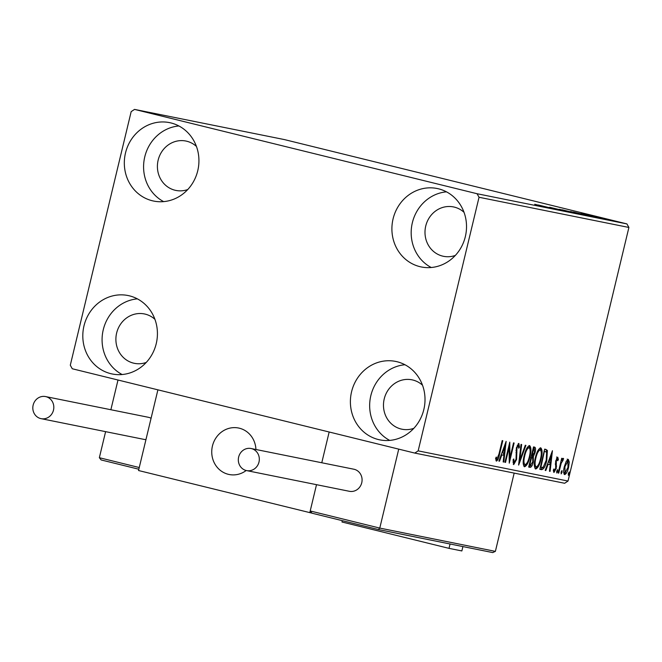 <?xml version="1.0" encoding="UTF-8"?>
<svg xmlns="http://www.w3.org/2000/svg" width="662" height="662" viewBox="0 0 662 662"><rect width="100%" height="100%" fill="white"/><g stroke="black" fill="none" stroke-linecap="round" stroke-linejoin="round"><path stroke-width="0.99" d="M83.991 325.861A40.01 37.196 101.4 0 1 128.014 295.525A40.01 37.196 101.4 0 1 156.24 343.644A40.01 37.196 101.4 0 1 112.217 373.98A40.01 37.196 101.4 0 1 83.991 325.861M122.131 374.526A40.01 37.196 101.4 0 1 103.264 329.742A40.01 37.196 101.4 0 1 137.373 298.86M393.087 218.841A40.01 37.196 101.4 0 1 437.11 188.505A40.01 37.196 101.4 0 1 465.336 236.624A40.01 37.196 101.4 0 1 421.313 266.96A40.01 37.196 101.4 0 1 393.087 218.841M431.227 267.506A40.01 37.196 101.4 0 1 412.36 222.722A40.01 37.196 101.4 0 1 446.469 191.839M351.58 391.738A40.01 37.196 101.4 0 1 395.603 361.411A40.01 37.196 101.4 0 1 423.829 409.53A40.01 37.196 101.4 0 1 379.806 439.858A40.01 37.196 101.4 0 1 351.58 391.738M389.719 440.404A40.01 37.196 101.4 0 1 370.844 395.619A40.01 37.196 101.4 0 1 404.954 364.745M125.507 152.955A40.01 37.196 101.4 0 1 169.53 122.627A40.01 37.196 101.4 0 1 197.748 170.746A40.01 37.196 101.4 0 1 153.725 201.074A40.01 37.196 101.4 0 1 125.507 152.955M163.638 201.62A40.01 37.196 101.4 0 1 144.771 156.836A40.01 37.196 101.4 0 1 178.881 125.962M187.743 189.547A25.189 23.418 101.4 0 1 175.918 190.433A25.189 23.418 101.4 0 1 158.152 160.13A25.189 23.418 101.4 0 1 185.873 141.031A25.189 23.418 101.4 0 1 196.432 146.426M413.824 428.331A25.189 23.418 101.4 0 1 402 429.216A25.189 23.418 101.4 0 1 384.225 398.913A25.189 23.418 101.4 0 1 411.946 379.814A25.189 23.418 101.4 0 1 422.505 385.21M455.332 255.433A25.189 23.418 101.4 0 1 443.507 256.31A25.189 23.418 101.4 0 1 425.74 226.015A25.189 23.418 101.4 0 1 453.453 206.916A25.189 23.418 101.4 0 1 464.021 212.303M146.236 362.453A25.189 23.418 101.4 0 1 134.411 363.33A25.189 23.418 101.4 0 1 116.636 333.036A25.189 23.418 101.4 0 1 144.357 313.937A25.189 23.418 101.4 0 1 154.925 319.324M603.645 218.46L602.917 218.27M599.565 217.616L610.902 220.446L599.466 217.657M594.12 216.524L606.466 219.569L594.021 216.548M593.715 216.987L573.242 212.022L594.426 217.111M580.831 214.389L562.104 209.78L580.831 214.389M570.743 212.361L549.609 207.264L570.743 212.361M557.677 209.73L538.372 205.005L557.677 209.73M477.054 193.726L134.543 109.404L131.175 111.621L70.296 365.217L72.274 368.759L414.784 453.081L418.152 450.863L479.04 197.268L477.054 193.726L626.914 223.913L284.403 139.583L134.543 109.404M534.722 204.268L555.948 209.382L534.722 204.268M564.636 210.715L577.289 213.702L564.636 210.715M577.727 213.768L577.289 213.702M575.774 212.957L588.427 215.944L575.774 212.957M588.874 216.019L588.427 215.944M581.029 213.594L602.255 218.708L581.029 213.594M607.178 219.643L609.222 220.123L607.178 219.643M611.597 220.529L613.641 221.009L611.597 220.529M618.804 221.977L620.84 222.465L618.804 221.977M418.152 450.863L568.021 481.042L564.653 483.268L414.784 453.081M566.159 461.464L568.294 459.337L569.27 462.076L568.567 467.43C567.582 471.609 566.267 474 564.636 474.596C563.42 473.429 563.321 470.756 564.338 466.578L566.159 461.464M558.165 473.016L561.699 458.278L562.278 458.394L561.757 460.562L563.345 458.336L563.006 460.438L561.235 463.135L558.736 473.131L558.165 473.016L558.736 473.131M557.768 457.21L558.38 459.536L557.735 460.727L557.371 459.031L556.337 460.901L556.237 468.439L554.003 472.453L553.3 470.219L553.953 468.919L554.375 470.624L555.65 468.398L555.741 460.86L557.768 457.21M545.794 449.382L547.4 450.466L546.787 460.421C545.471 466.255 543.734 469.341 541.557 469.672L539.811 469.325L544.661 449.15L545.968 449.424M534.573 447.115C535.674 447.504 535.848 449.283 535.103 452.469L533.365 456.614L533.307 462.01C532.505 465.336 531.454 467.132 530.171 467.38L528.673 467.074L533.514 446.908L534.648 447.14M518.586 465.047L521.027 444.392L521.648 444.516L519.802 460.189L525.297 445.253L525.926 445.377L518.677 465.063M505.52 462.415L504.941 462.299L509.781 442.125L509.922 457.922L513.53 442.878L514.109 442.994L509.268 463.168L509.119 447.404L505.52 462.415L504.949 462.275M498.974 454.016L502.193 440.594L502.772 440.71L499.504 454.339C498.85 458.046 497.832 460.305 496.434 461.124L495.581 458.518L496.243 457.02L496.922 459.056L498.974 454.016M568.021 481.042L628.9 227.455L479.04 197.268M506.132 441.388L503.79 462.068L503.161 461.935L503.947 455.315L501.837 454.893L499.52 461.207L498.891 461.083L506.132 441.388M513.704 464.608L513.083 459.858L513.795 458.932L514.159 462.531L516.029 459.32L516.368 447.843L518.834 443.408L519.463 447.115L518.718 448.265L518.329 445.476L516.964 447.876L516.6 459.461L513.704 464.608M524.155 455.688C525.496 449.92 527.3 446.552 529.567 445.567C531.247 447.214 531.379 450.938 529.939 456.747C528.59 462.523 526.787 465.866 524.519 466.784C522.872 465.121 522.748 461.422 524.155 455.688M535.293 457.93C536.634 452.171 538.438 448.795 540.713 447.81C542.393 449.457 542.517 453.18 541.086 458.998C539.737 464.765 537.933 468.108 535.666 469.027C534.011 467.364 533.895 463.665 535.293 457.93M552.439 450.714L550.089 471.394L549.468 471.27L550.246 464.641L548.144 464.219L545.819 470.533L545.19 470.409L552.439 450.714M556.676 471.228L557.561 469.639L557.636 471.418L556.759 473.007L556.676 471.228M561.095 472.114L561.98 470.533L562.055 472.312L561.177 473.893L561.095 472.114M568.302 473.57L569.188 471.981L569.262 473.76L568.377 475.349L568.302 473.57M626.914 223.913L628.9 227.455M496.997 459.056L495.962 460.669M495.606 458.443L496.616 458.692M495.548 458.427L496.922 459.056M504.659 445.41L504.568 446.155M503.749 453.114L503.501 455.208M503.161 461.911L503.79 462.068M501.225 454.728L503.947 455.315M501.225 454.744L501.837 454.893M498.9 461.05L499.52 461.207M504.196 453.197L505.015 446.262L502.582 452.874L504.196 453.197M504.394 446.114L505.015 446.262M501.962 452.725L502.582 452.874M508.838 446.064L508.838 447.338M509.128 457.732L509.922 457.922M509.417 457.798L509.128 459.006M508.548 447.264L509.119 447.404M512.959 462.192L514.159 462.531M518.222 443.664L518.429 445.518M518.743 446.933L519.463 447.115M517.237 445.212L518.329 445.476M516.393 447.735L516.964 447.876M515.963 450.375L516.691 450.549M515.988 452.477L516.914 452.7M516.029 459.32L516.6 459.461M514.374 462.506L513.232 464.153M519.173 460.032L519.802 460.189M519.347 460.073L519.091 460.785M529.046 445.617L529.832 448.48M523.228 463.739L524.999 464.707C526.828 463.988 528.284 461.29 529.368 456.631L529.939 456.747M525.934 464.36L523.99 466.478M529.368 456.631C530.502 452.022 530.411 449.026 529.095 447.644L527.076 447.785M524.163 455.655L524.734 455.795C523.601 460.38 523.692 463.35 524.999 464.707M529.095 447.644C527.258 448.447 525.81 451.161 524.734 455.795M533.829 446.966L534.474 449.349M534.524 452.328L535.103 452.469M532.786 455.622L532.298 456.35L533.365 456.614M532.298 456.35L532.695 458.112L531.545 457.624L529.741 465.121L530.403 465.254L532.736 461.894L532.695 458.104M532.736 461.869L533.307 462.01M531.048 465.221L529.095 467.115L530.171 467.38M529.095 467.115L528.681 467.033M531.627 457.839L530.767 457.417M531.47 455.415L532.331 455.613L534.515 452.386L534.193 449.208L533.026 448.927M534.193 449.208L533.589 449.093L532.041 455.555M533.026 448.952L533.589 449.093M530.891 457.45L531.545 457.624M529.17 464.981L529.741 465.121M540.192 447.86L540.97 450.723M540.515 458.857L541.086 458.998M537.081 466.602L535.128 468.721M534.366 465.982L536.137 466.958C537.974 466.23 539.431 463.541 540.506 458.874C541.64 454.264 541.557 451.269 540.242 449.887C538.405 450.69 536.948 453.404 535.872 458.038C534.747 462.622 534.838 465.593 536.137 466.958M540.242 449.887L538.214 450.028M535.301 457.897L535.872 458.038M543.245 467.223L540.482 469.408L541.557 469.672M540.482 469.408L539.828 469.275M544.718 449.117L547.4 450.466M546.332 450.201L546.754 452.551M546.216 460.28L546.787 460.421M544.412 451.236L540.887 467.372L543.171 467.289L546.208 460.297L546.638 452.312L544.735 451.335M540.316 467.231L540.887 467.372M550.958 454.736L550.875 455.481M550.048 462.44L549.799 464.534M549.468 471.236L550.089 471.394M548.144 464.219L550.246 464.641M545.207 470.376L545.819 470.533M550.494 462.523L551.314 455.588L548.889 462.2L550.494 462.523M550.701 455.439L551.314 455.588M548.268 462.051L548.889 462.2M556.701 456.946L557.305 459.271M557.603 459.345L558.38 459.536M556.411 458.791L557.371 459.031M555.766 460.76L556.337 460.901M555.492 462.109L556.154 462.266M555.401 464.153L555.509 464.881M555.732 465.907L556.601 466.122M555.666 468.299L556.237 468.439M554.351 470.624L553.523 471.94M553.3 470.359L554.375 470.624M556.692 471.187L557.636 471.418M561.186 460.421L561.757 460.562M562.758 458.708L563.66 458.932M562.063 459.883L562.816 460.123M560.573 462.978L561.235 463.135M561.111 472.08L562.055 472.312M567.226 459.072L568.195 461.811M568.393 461.861L569.27 462.076M567.996 467.289L568.567 467.43M565.431 472.726L564.123 474.24M563.668 472.287L565.067 472.784L567.988 467.322L567.864 461.141L564.918 466.702L565.067 472.784M567.864 461.141L566.44 460.934M564.347 466.561L564.918 466.702M568.31 473.529L569.262 473.76M546.382 207.098L539.29 205.386L546.357 207.206M575.336 213.272L559.158 209.341M559.498 209.324L575.683 213.346M580.135 214.223L572.812 212.32M570.884 211.948L571.323 212.055M572.812 212.378L580.615 214.339M586.474 215.514L570.296 211.583M570.644 211.567L586.822 215.597M575.741 212.618L592.316 216.598L575.741 212.618M592.689 216.424L585.589 214.711L592.664 216.532M615.403 221.331L604.373 218.65M608.519 219.693L615.635 221.389M604.613 218.634L608.527 219.668M212.444 445.989A23.708 22.045 101.4 0 1 238.527 428.016A23.708 22.045 101.4 0 1 255.937 449.498A23.708 22.045 -78.6 0 0 238.527 428.016A23.708 22.045 -78.6 0 0 235.664 427.652A23.708 22.045 -78.6 0 0 211.981 448.439A23.708 22.045 -78.6 0 0 229.168 474.505A23.708 22.045 101.4 0 1 212.444 445.989M378.441 529.559L492.809 552.596L378.416 529.559L312.001 513.207L378.416 529.559L379.773 528.086L398.731 449.134L329.163 432.005L321.773 462.755L329.163 432.005L157.904 389.835L138.532 470.525L311.504 513.033M309.791 512.686L316.51 484.675L310.205 510.956L379.773 528.086L495.383 551.372L514.175 473.098M246.19 470.5A23.708 22.045 101.4 0 1 229.168 474.505A23.708 22.045 -78.6 0 0 232.031 474.877A23.708 22.045 -78.6 0 0 246.19 470.5M492.718 552.58L495.383 551.372M312.034 513.216L310.205 510.956M101.145 459.949L138.846 469.234L101.145 459.949L99.35 457.707L105.606 431.649M110.868 409.728L118.001 380.013M238.651 457.053A11.262 10.468 -78.6 0 0 246.595 470.591A11.262 10.468 -78.6 0 0 258.991 462.059A11.262 10.468 -78.6 0 0 251.047 448.513A11.262 10.468 -78.6 0 0 238.651 457.053M246.595 470.591L349.362 491.295A11.262 10.468 -78.6 0 0 361.75 482.755A11.262 10.468 -78.6 0 0 353.806 469.209L251.047 448.513M40.688 418.566A11.262 10.468 -78.6 0 0 41.094 418.657A11.262 10.468 -78.6 0 0 53.539 409.902A11.262 10.468 -78.6 0 0 45.951 396.662A11.262 10.468 -78.6 0 0 45.546 396.571A11.262 10.468 -78.6 0 0 33.1 405.326A11.262 10.468 -78.6 0 0 40.688 418.566M41.094 418.657L143.861 439.353A11.262 10.468 -78.6 0 0 145.971 439.543M151.077 418.285A11.262 10.468 -78.6 0 0 148.71 417.366A11.262 10.468 -78.6 0 0 148.305 417.275L45.546 396.571M462.912 546.572L461.861 550.941L449.018 548.359L341.981 522.004L342.304 520.663M450.061 543.99L449.018 548.359M498.933 454.198L499.504 454.339M555.377 463.657L556.37 463.905M559.357 468.042L559.928 468.183M99.35 457.707L139.252 467.529"/></g></svg>
